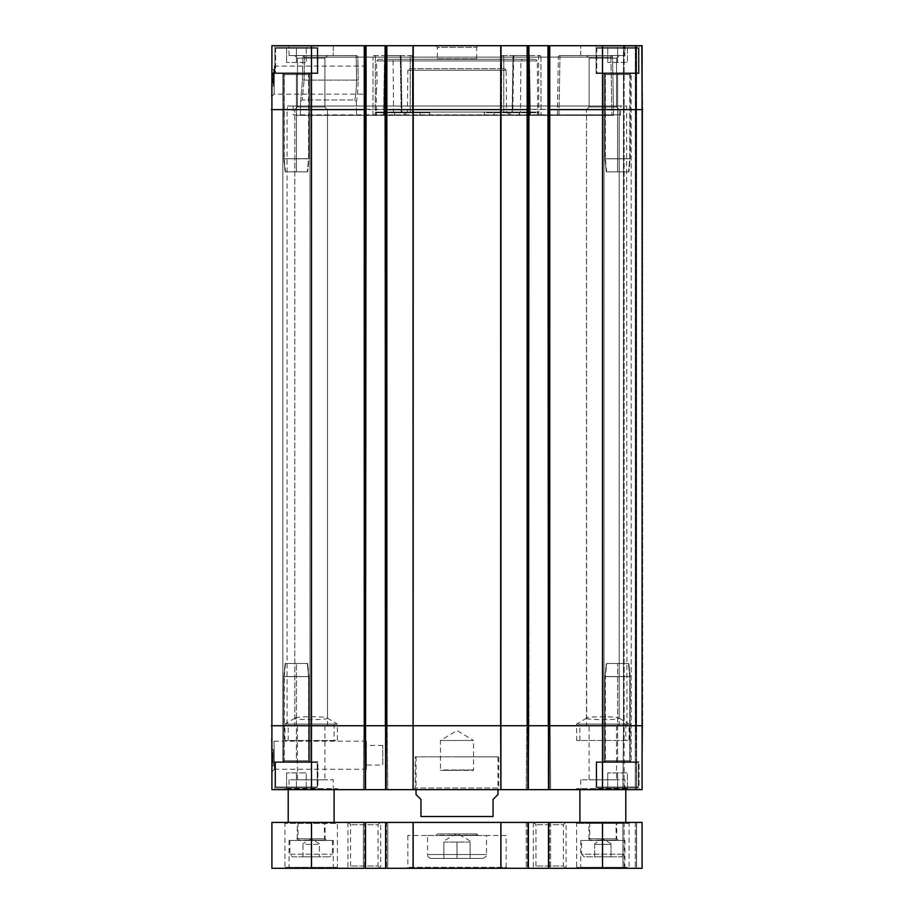 <?xml version="1.0" encoding="UTF-8"?>
<svg xmlns="http://www.w3.org/2000/svg" width="914" height="914" viewBox="0 0 914 914"><rect width="100%" height="100%" fill="white"/><g stroke="black" fill="none" stroke-linecap="round" stroke-linejoin="round"><path stroke-width="0.69" stroke-dasharray="4.57 3.43" d="M292.48 856.829L329.84 856.829L292.48 856.829L289.864 854.213L289.864 840.446L332.468 840.446L289.864 840.446M302.968 856.829L319.352 856.829L302.968 856.829L302.968 844.376L319.352 844.376L319.352 856.829L319.352 844.376L311.16 844.376L311.16 856.829L311.16 844.376L302.968 844.376L302.968 856.829M306.247 47.334L306.247 62.415L286.585 62.415L306.247 62.415L286.585 62.415L306.247 62.415L306.247 47.334L296.41 47.334L306.247 47.334L296.41 47.334L296.41 62.415L296.41 47.334L286.585 47.334L296.41 47.334L286.585 47.334L286.585 62.415L286.585 47.334L306.247 47.334L306.247 62.415L306.247 47.334M276.588 47.334L316.244 47.334L276.588 47.334L275.605 48.316L275.605 72.903L276.257 73.554L316.564 73.554L276.257 73.554L316.564 73.554L276.257 73.554L275.605 72.903L317.227 72.903L275.605 72.903L317.227 72.903L275.605 72.903L275.605 48.316L317.227 48.316L275.605 48.316L317.227 48.316L275.605 48.316L276.588 47.334L316.244 47.334L276.588 47.334M317.878 73.554L274.943 73.554L317.878 73.554L317.878 45.7L274.943 45.7L317.878 45.7L274.943 45.7L317.878 45.7L317.878 73.554L274.943 73.554L317.878 73.554M627.415 47.334L627.415 62.415L607.753 62.415L627.415 62.415L607.753 62.415L627.415 62.415L627.415 47.334L617.59 47.334L627.415 47.334L617.59 47.334L617.59 62.415L617.59 47.334L607.753 47.334L617.59 47.334L607.753 47.334L607.753 62.415L607.753 47.334L627.415 47.334L627.415 62.415L627.415 47.334M597.756 47.334L637.412 47.334L597.756 47.334L596.773 48.316L596.773 72.903L597.436 73.554L637.744 73.554L597.436 73.554L637.744 73.554L597.436 73.554L596.773 72.903L638.395 72.903L596.773 72.903L638.395 72.903L596.773 72.903L596.773 48.316L638.395 48.316L596.773 48.316L638.395 48.316L596.773 48.316L597.756 47.334L637.412 47.334L597.756 47.334M639.057 73.554L596.122 73.554L639.057 73.554L639.057 45.7L596.122 45.7L639.057 45.7L596.122 45.7L639.057 45.7L639.057 73.554L596.122 73.554L639.057 73.554M547.943 109.611L547.943 725.739L547.943 45.7L547.943 725.739L548.606 725.739L548.606 45.7L547.943 45.7L549.417 45.7L548.606 45.7L548.606 109.611L547.943 109.611L547.943 45.7L642.096 45.7L642.656 109.611L642.096 45.7L635.938 45.7L635.938 725.739L635.938 45.7L642.096 45.7L641.445 45.7L642.096 45.7L642.656 109.611L642.096 45.7L642.096 789.65L271.904 789.65L271.904 45.7L365.394 45.7L363.921 45.7L363.921 725.739L363.921 45.7L366.057 45.7L365.394 45.7L366.057 45.7L365.497 789.65M385.068 109.611L385.068 725.739L385.068 45.7L385.068 725.739L385.719 725.739L385.719 45.7L386.542 45.7L385.068 45.7L385.719 45.7L385.719 109.611L385.068 109.611L385.068 45.7L528.932 45.7L528.932 725.739L528.932 45.7L528.281 45.7L528.932 45.7L528.932 725.739L528.383 789.65L526.247 789.65L528.383 789.65L528.932 725.739L528.383 789.65M529.549 115.347L384.451 115.347L530.211 115.347L528.898 115.347L530.211 115.347L529.549 115.347L530.211 115.347L529.549 115.347L528.589 57.136A1.634 0.754 -90 0 0 527.835 55.537L502.369 55.537A1.634 0.72 -90 0 0 501.649 57.136A1.634 0.72 -90 0 1 502.369 55.537L527.835 55.537A1.634 0.754 -90 0 1 528.589 57.136L529.252 57.159A1.634 1.417 90 0 0 527.835 55.537A1.634 1.417 90 0 1 529.252 57.159L385.411 57.136A1.634 0.754 90 0 1 386.165 55.537A1.634 0.754 90 0 0 385.411 57.136L384.531 57.148L385.411 57.136L384.451 115.347L383.789 115.347L385.102 115.347L383.789 115.347L384.451 115.347L383.789 115.347L384.451 115.347L385.411 57.136L528.589 57.136L529.549 115.347M613.58 115.347L541.019 115.347L613.58 115.347L558.98 115.347L613.58 115.347L612.54 57.136A1.634 1.634 -90 0 0 610.895 55.537L559.962 55.537A1.634 1.634 -90 0 0 558.328 57.136A1.634 1.634 -90 0 1 559.962 55.537L610.895 55.537A1.634 1.634 -90 0 1 612.54 57.136L540.951 57.136A1.634 0.88 90 0 0 540.071 55.537A1.634 0.88 90 0 1 540.951 57.136L538.643 57.159L540.951 57.136L541.019 115.347L537.409 115.347L541.019 115.347L540.951 57.136L612.54 57.136L613.58 115.347L612.54 57.136A1.634 1.634 0 0 0 610.895 55.537L610.918 57.171L558.328 57.136L559.962 57.159L558.98 115.347L557.346 115.347L558.98 115.347L559.962 55.537L559.962 57.159L610.895 57.159L611.934 115.347L610.895 55.537A1.634 1.634 0 0 1 612.54 57.136L613.58 115.347M287.396 106.001L626.604 106.001L287.396 106.001L287.396 109.28L626.604 109.28L413.219 109.611M293.131 106.001L620.869 106.001L293.131 106.001L293.131 114.856L620.869 114.856L293.623 115.347M437.338 58.804L476.662 58.804L437.338 58.804L437.338 47.334L476.662 47.334L437.338 47.334L435.692 45.7L478.308 45.7L435.692 45.7M300.363 115.347L372.981 115.347L300.363 115.347L300.603 101.637L300.363 115.347L356.563 115.347L300.363 115.347M300.603 101.637L302.511 80.078L300.603 101.637L302.26 99.957L300.603 101.637M356.334 101.603L356.563 115.347L394.494 115.347L394.471 112.719L401.714 112.719L394.471 112.719L394.494 115.347L356.563 115.347L356.334 101.603L354.712 99.957L302.26 99.957L304.134 80.112L302.26 99.957L354.712 99.957L356.334 101.603C357.294 98.346 357.922 91.183 358.208 80.078C357.922 91.172 357.294 98.346 356.334 101.603M356.597 80.112C356.323 90.246 355.695 96.861 354.712 99.957C355.695 96.85 356.323 90.235 356.597 80.112L356.197 57.171L357.797 57.136L356.197 57.171L356.597 80.112L358.208 80.078L357.797 57.136A1.634 1.599 90 0 0 356.197 55.537L304.533 55.537L356.197 55.537A1.634 1.599 90 0 1 357.797 57.136L400.321 57.136A1.634 0.914 -90 0 0 399.407 55.537L373.929 55.537A1.634 0.88 -90 0 0 373.049 57.136A1.634 0.88 -90 0 1 373.929 55.537L399.407 55.537A1.634 0.914 -90 0 1 400.321 57.136L401.2 112.719L400.321 57.136L357.797 57.136L358.208 80.078L356.597 80.112L304.134 80.112L304.533 57.171L302.911 57.136A1.634 1.622 90 0 1 304.533 55.537A1.634 1.622 90 0 0 302.911 57.136L356.197 57.171L304.533 57.171L304.134 80.112L356.597 80.112M412.351 57.136A1.634 0.72 90 0 0 411.631 55.537A1.634 0.72 90 0 1 412.351 57.136L410.215 57.159A1.634 1.417 90 0 1 411.631 55.537L386.165 55.537L411.631 55.537A1.634 1.417 90 0 0 410.215 57.159L503.785 57.159L412.351 57.136L412.408 112.719L410.26 112.719L420.017 112.719L412.408 112.719L412.351 57.136M513.679 57.136A1.634 0.914 90 0 1 514.593 55.537A1.634 0.914 90 0 0 513.679 57.136L558.328 57.136L513.177 57.159A1.634 1.417 -90 0 1 514.593 55.537L540.071 55.537L514.593 55.537A1.634 1.417 -90 0 0 513.177 57.159L512.286 112.719L537.432 112.719L512.286 112.719L513.177 57.159L538.643 57.159A1.634 1.417 90 0 1 540.071 55.537A1.634 1.417 90 0 0 538.643 57.159L512.96 57.148L513.679 57.136L512.8 112.719L519.529 112.719L512.8 112.719L513.679 57.136M409.461 68.641L504.539 68.641L409.461 68.641L407.827 70.264L407.461 112.068L506.539 112.068L407.461 112.068L404.159 115.347L509.841 115.347L404.159 115.347M378.327 59.296L535.673 59.296L378.327 59.296L376.694 60.93L376.614 70.275C377.276 69.681 377.082 90.555 376.442 89.949L377.128 80.112L376.614 70.275M391.466 59.296L522.534 59.296L391.466 59.296L393.111 60.93L520.889 60.93L393.111 60.93L393.557 112.068L520.443 112.068L393.557 112.068L395.488 115.347L518.512 115.347L395.488 115.347M385.068 45.7L366.057 45.7M387.193 45.7L387.193 725.739L387.193 45.7L387.193 725.739L387.193 45.7L386.542 45.7L387.193 45.7M547.943 45.7L550.079 45.7L550.079 725.739L550.079 45.7L526.807 45.7L526.807 725.739L526.807 45.7L527.458 45.7L526.807 45.7L526.807 725.739L526.807 45.7L528.932 45.7M624.136 45.7L635.287 45.7L623.485 45.7L623.485 725.739L623.485 45.7L635.938 45.7L623.485 45.7L623.485 725.739L623.485 45.7L624.136 45.7L624.136 725.739L624.136 45.7L624.136 725.739L635.287 725.739L635.287 45.7L635.938 45.7L635.938 725.739L635.938 45.7L635.938 725.739L635.938 45.7L635.287 45.7L635.287 725.739L623.485 725.739L622.925 789.65L642.096 789.65L622.925 789.65L642.096 789.65L622.925 789.65L623.485 725.739L622.925 789.65L623.485 725.739L624.136 725.739L623.485 725.739L624.136 725.739L624.136 45.7M636.601 45.7L635.938 45.7L635.938 725.739L635.938 45.7L636.601 45.7L636.601 725.739L636.601 45.7L636.601 725.739L642.005 725.739L635.938 725.739L636.498 789.65L635.938 725.739L636.498 789.65L635.938 725.739L636.498 789.65L635.938 725.739L636.498 789.65L635.938 725.739L635.287 725.739L636.601 725.739L636.601 45.7M550.079 45.7L550.079 725.739L550.079 45.7L549.417 45.7L550.079 45.7M363.921 45.7L363.921 725.739L363.921 45.7L364.583 45.7L363.921 45.7M504.539 68.641L506.173 70.264L407.827 70.264L506.173 70.264L506.539 112.068L509.841 115.347M376.442 89.949L376.248 112.068L537.752 112.068L376.248 112.068L374.317 115.347L403.554 115.347L374.317 115.347M518.512 115.347L520.443 112.068L520.889 60.93L522.534 59.296M333.279 45.7L289.041 45.7L333.279 45.7L289.041 45.7L333.279 45.7L333.279 55.537L289.041 55.537L333.279 55.537L333.279 45.7M624.959 45.7L580.721 45.7L624.959 45.7L580.721 45.7L624.959 45.7L624.959 55.537L580.721 55.537L624.959 55.537L624.959 45.7M624.959 55.537L580.721 55.537L624.959 55.537M333.279 55.537L289.041 55.537L333.279 55.537M586.491 725.739L619.189 725.739L586.491 725.739L586.491 109.611L589.119 106.984L616.562 106.984L589.119 106.984L616.562 106.984L589.119 106.984L586.491 109.611L619.189 109.611L586.491 109.611L619.189 109.611L586.491 109.611L586.674 718.061C588.319 716.302 617.361 716.302 618.995 718.061L619.178 718.278C620.126 720.061 585.554 720.061 586.491 718.278M294.811 725.739L327.509 725.739L294.811 725.739L294.811 109.611L297.438 106.984L324.881 106.984L297.438 106.984L324.881 106.984L297.438 106.984L294.811 109.611L327.509 109.611L294.811 109.611L327.509 109.611L294.811 109.611L294.811 718.278C293.874 720.061 328.446 720.061 327.509 718.278L327.326 718.061C325.681 716.302 296.639 716.302 294.993 718.061L294.822 718.278M586.491 55.537L619.189 55.537L586.491 55.537L619.189 55.537L586.491 55.537L589.119 58.153L616.562 58.153L589.119 58.153L616.562 58.153L589.119 58.153L586.491 55.537M589.119 106.984L589.119 58.153L589.119 106.984M294.811 55.537L327.509 55.537L294.811 55.537L327.509 55.537L294.811 55.537L297.438 58.153L324.881 58.153L297.438 58.153L324.881 58.153L297.438 58.153L294.811 55.537M297.438 106.984L297.438 58.153L297.438 106.984M366.388 66.071L366.388 94.153L366.388 66.071L274.394 66.071L274.097 94.153L274.394 66.082L271.755 63.432L271.458 96.781L271.755 63.432M366.388 80.112C366.388 92.588 366.388 92.588 366.388 80.112C366.388 67.636 366.388 67.636 366.388 80.112M271.687 69.464L271.549 85.847L271.687 69.464L271.549 85.847L271.687 69.464L273.663 69.475L273.514 85.87L273.663 69.475L273.514 85.87L273.663 69.475L271.687 69.464M273.549 81.54L273.617 74.194L273.549 82.249L273.617 74.194L273.549 82.249L273.549 81.54L272.246 81.529L272.235 82.237L272.269 78.216L272.223 83.231L272.315 73.2L272.223 83.231L272.315 73.2L272.246 81.529L273.549 81.54M271.549 85.847L273.514 85.87L271.549 85.847M273.549 81.803L273.583 78.718L273.549 81.803L272.235 81.792L272.269 78.238L272.235 82.774L272.315 72.903L272.235 81.792M273.594 76.627L273.617 74.011L273.594 76.627L272.281 76.616L272.258 80.158L272.315 72.743L272.235 82.9L272.315 72.743L272.269 78.238L272.281 76.616L273.594 76.639L273.606 74.994L273.572 79.301L273.629 73.109L273.572 80.044L273.594 76.65L272.281 76.639L272.258 79.29L272.315 73.737L272.281 76.65L273.594 76.662M273.537 83.243L273.629 73.211L273.537 83.243L273.629 73.211L273.537 83.243L272.223 83.231L273.537 83.243M273.583 77.724L273.617 73.748L273.583 77.724L272.281 77.713M273.56 80.226L272.258 80.215L273.56 80.238L273.537 82.786L273.629 72.754L273.56 80.261L272.258 80.249L273.56 80.295L273.537 82.786L273.629 72.914L273.56 80.603L273.572 79.152L273.56 80.318L272.258 80.306M273.537 82.911L273.629 72.754L273.537 82.911L272.235 82.9L273.537 82.911M273.629 73.211L272.315 73.2L273.629 73.211M273.617 74.194L272.303 74.183L272.269 78.216L272.303 74.183L273.617 74.217M273.549 82.249L272.235 82.237L273.549 82.249M273.629 72.914L272.315 72.903L273.629 72.914M273.537 82.786L272.235 82.774M273.572 79.152L272.258 79.141M273.56 80.603L272.246 80.592M273.629 72.754L272.315 72.743M273.583 78.25L272.269 78.261M273.617 73.748L272.315 73.737M273.583 78.718L272.269 78.707L273.583 78.73M273.56 80.169L272.258 80.158M273.572 79.335L272.258 79.324M273.572 80.044L272.258 80.032M273.617 74.365L272.303 74.354M272.315 73.428L273.629 73.44L272.315 73.474M273.629 73.109L272.315 73.097M273.617 73.954L272.303 73.943M273.629 73.269L272.315 73.257M273.572 78.912L272.269 78.901M273.572 79.792L272.258 79.781M273.572 79.301L272.258 79.29M272.292 75.748L273.606 75.713M273.606 74.994L272.303 74.982M273.617 74.548L272.303 74.537M273.617 74.16L272.303 74.148M273.617 74.011L272.303 74M273.629 73.371L272.315 73.36L273.629 73.371M273.56 80.775L272.246 80.763M273.572 79.609L272.258 79.598M273.56 81.06L272.246 81.049M501.021 45.7L500.918 109.611L287.076 109.611L287.076 725.739L626.924 725.739L287.076 725.739M620.378 115.347L620.869 106.001M373.049 57.136L375.357 57.159A1.634 1.417 -90 0 0 373.929 55.537A1.634 1.417 -90 0 1 375.357 57.159L373.049 57.136L372.981 115.347L375.277 115.347L372.981 115.347L373.049 57.136L302.911 57.136L373.049 57.136M399.407 55.537A1.634 1.417 90 0 1 400.823 57.159A1.634 1.417 90 0 0 399.407 55.537A1.634 1.634 0 0 1 401.04 57.136L400.321 57.136L401.04 57.148A1.634 1.634 0 0 0 399.407 55.537M385.125 112.719L410.26 112.719L385.125 112.719L385.102 115.347L385.125 112.719L376.568 112.719L401.714 112.719L376.568 112.719L376.591 115.347L375.277 115.347L376.591 115.347L376.568 112.719L385.125 112.719M386.165 55.537A1.634 1.417 -90 0 0 384.748 57.159L384.748 57.159A1.634 1.417 -90 0 1 386.165 55.537A1.634 1.634 0 0 0 384.531 57.136L383.572 115.335L384.531 57.148A1.634 1.634 0 0 1 386.165 55.537M528.875 112.719L528.898 115.347L528.875 112.719L503.74 112.719L537.432 112.719L537.409 115.347L537.432 112.719L528.875 112.719M502.369 55.537A1.634 1.417 -90 0 1 503.785 57.159A1.634 1.417 -90 0 0 502.369 55.537M501.592 112.719L493.983 112.719L493.96 115.347L420.04 115.347L493.96 115.347L429.089 115.347L493.96 115.347L493.983 112.719L501.592 112.719L501.649 57.136L501.592 112.719M519.506 115.347L519.529 112.719L519.506 115.347L557.346 115.347L519.506 115.347M376.591 115.347L385.102 115.347L376.591 115.347M528.898 115.347L537.409 115.347L528.898 115.347M394.494 115.347L403.554 115.347L394.494 115.347M484.123 112.719L484.911 115.347L484.123 112.719L509.669 112.719L484.123 112.719M510.446 115.347L509.669 112.719L510.446 115.347M429.877 112.719L429.089 115.347L429.877 112.719L404.331 112.719L429.877 112.719L420.017 112.719L420.04 115.347L420.017 112.719L429.877 112.719M403.554 115.347L404.331 112.719L403.554 115.347M519.529 112.719L509.669 112.719L519.529 112.719M404.331 112.719L394.471 112.719L404.331 112.719M642.656 725.739L636.601 725.739L642.005 725.739L642.005 109.611L642.005 725.739L642.005 109.611L642.005 725.739L642.656 725.739L642.656 109.611L642.656 725.739L642.656 109.611L642.005 109.611L641.445 45.7L642.005 109.611L642.656 109.611L642.005 109.611L641.445 45.7L642.005 109.611L642.656 109.611L642.096 789.65L642.656 725.739L642.096 789.65L642.656 725.739L548.606 725.739L550.079 725.739L550.628 789.65L548.503 789.65L550.628 789.65L550.079 725.739L550.628 789.65L550.079 725.739L549.417 725.739L549.417 45.7L549.417 725.739L526.807 725.739L526.247 789.65L527.458 789.65L526.247 789.65L526.807 725.739L526.247 789.65L526.807 725.739L527.458 725.739L527.458 45.7L527.458 725.739L528.281 725.739L528.281 45.7L528.281 725.739L527.458 725.739L527.458 45.7L527.458 725.739L528.932 725.739L385.719 725.739L386.542 725.739L386.542 45.7L386.542 725.739L364.583 725.739L364.583 45.7L364.583 725.739L365.394 725.739L365.394 45.7L365.394 725.739L363.921 725.739L363.372 789.65L364.583 789.65L363.372 789.65L363.921 725.739L363.372 789.65L363.921 725.739L364.583 725.739L364.583 45.7L364.583 725.739L366.057 725.739L271.344 725.739M385.719 45.7L385.617 789.65M387.193 725.739L387.753 789.65L386.542 789.65L387.753 789.65L387.193 725.739L387.753 789.65L387.193 725.739L386.542 725.739L387.193 725.739M548.606 45.7L548.503 789.65M297.438 725.739L324.881 725.739L297.438 725.739L297.438 779.813L324.881 779.813L297.438 779.813M589.119 725.739L616.562 725.739L589.119 725.739L589.119 779.813L616.562 779.813L589.119 779.813M498.781 756.872L415.219 756.872L498.781 756.872L498.781 788.005L415.219 788.005L498.781 788.005L500.426 789.65L413.574 789.65L500.426 789.65M457 756.872L497.97 756.872L457 756.872M317.878 789.65L274.943 789.65L317.878 789.65L274.943 789.65L317.878 789.65L317.878 761.785L274.943 761.785L317.878 761.785L317.878 789.65M317.878 761.785L274.943 761.785L317.878 761.785M639.057 789.65L596.122 789.65L639.057 789.65L596.122 789.65L639.057 789.65L639.057 761.785L596.122 761.785L639.057 761.785L639.057 789.65M639.057 761.785L596.122 761.785L639.057 761.785M333.279 789.65L289.041 789.65L333.279 789.65L333.279 779.813L289.041 779.813L333.279 779.813M624.959 789.65L580.721 789.65L624.959 789.65L624.959 779.813L580.721 779.813L624.959 779.813M366.388 741.197L366.388 769.268L366.388 741.197L274.051 741.197L274.349 769.28L274.051 741.22L271.458 738.649L271.755 771.896L271.458 738.649M366.388 765.064L366.388 745.401L366.388 765.064L382.772 765.064L382.772 745.401L382.772 765.064M271.549 749.503L271.687 765.886L271.549 749.503L271.687 765.886L271.549 749.503L273.309 749.503L273.309 765.886L273.309 749.503L273.309 765.886L273.309 749.503L271.549 749.503M273.309 754.324L273.309 761.67L273.309 753.616L273.309 761.67L273.309 753.616L273.309 754.324L271.995 754.324L271.995 753.616L271.995 757.649L271.995 752.622L271.995 762.653L271.995 752.622L271.995 762.653L271.995 754.324L273.309 754.324M271.687 765.886L273.309 765.886L271.687 765.886M273.309 753.73L273.309 756.803L273.309 753.73L271.995 753.73L271.995 757.272L271.995 752.736L271.995 762.756L271.995 753.73M273.309 759.237L273.309 755.695L273.309 762.756L273.309 759.226L271.995 759.226L271.995 761.865L271.995 757.603L271.995 759.237L273.309 759.237M273.309 752.622L273.309 762.767L273.309 752.61L271.995 752.622L271.995 762.767L271.995 752.61L273.309 752.61M273.309 755.272L273.309 752.736L273.309 757.272L273.309 755.272L271.995 755.272L273.309 755.227M273.309 762.607L273.309 752.736L273.309 762.607L271.995 762.607M273.309 762.653L271.995 762.653L273.309 762.653M273.309 761.67L271.995 761.67L271.995 757.649L271.995 761.67L273.309 761.648M273.309 753.616L271.995 753.616L273.309 753.616M271.995 757.135L271.995 760.871L271.995 756.564L273.309 757.135M273.309 755.695L271.995 755.695M273.309 756.529L271.995 756.529M273.309 755.821L271.995 755.821M273.309 761.499L271.995 761.499M273.309 762.379L271.995 762.379M273.309 762.756L271.995 762.756M273.309 761.91L271.995 761.91M273.309 756.952L271.995 756.952M273.309 756.072L271.995 756.072M273.309 756.564L271.995 756.564M273.309 760.14L271.995 760.14M273.309 760.871L271.995 760.871M273.309 761.316L271.995 761.316M273.309 757.603L271.995 757.603M273.309 761.705L271.995 761.705M273.309 761.865L271.995 761.865M273.309 762.493L271.995 762.493L273.309 762.493M273.309 755.09L271.995 755.09M273.309 756.255L271.995 756.255M273.309 754.804L271.995 754.804M273.309 752.736L271.995 752.736M273.309 755.204L271.995 755.204M273.309 756.369L271.995 756.369M273.309 754.918L271.995 754.918M273.309 762.767L271.995 762.767L271.995 757.272L271.995 762.767L273.309 762.767L271.995 762.767M271.995 759.763L271.995 761.785L271.995 759.763L273.309 759.763L271.995 759.763M273.309 757.272L271.995 757.272L273.309 757.272M273.309 761.785L271.995 761.785M273.309 757.797L271.995 757.797M273.309 756.803L271.995 756.803M497.97 794.563L493.046 799.476L493.046 816.522L420.954 816.522L420.954 799.476L416.03 794.563M457 822.417L421.937 822.417L457 822.417M327.326 718.061L337.38 724.094L284.94 724.094L337.38 724.094L337.38 740.489L284.94 740.489L337.38 740.489M618.995 718.061L629.061 724.094L576.62 724.094L629.061 724.094L629.061 740.489L576.62 740.489L629.061 740.489M365.497 822.417L387.753 822.417L385.617 822.417L386.542 822.417L385.617 822.417L385.617 868.3L387.753 868.3L271.904 868.3L271.904 822.417L365.497 822.417L363.372 822.417L363.372 868.3L364.583 868.3L363.372 868.3L363.372 822.417L365.497 822.417L365.497 868.3M387.753 822.417L387.753 868.3L386.542 868.3L387.753 868.3L387.753 822.417L387.753 868.3L387.753 822.417L386.542 822.417L387.753 822.417M363.372 822.417L363.372 868.3L363.372 822.417L364.583 822.417L363.372 822.417M385.617 822.417L385.617 868.3L385.617 822.417L528.383 822.417L528.383 868.3L385.617 868.3M548.503 822.417L526.247 822.417L528.383 822.417L528.383 868.3L550.628 868.3L548.503 868.3L548.503 822.417L548.503 868.3L548.503 822.417L642.096 822.417L642.096 868.3L548.503 868.3M526.247 822.417L526.247 868.3L526.247 822.417M550.628 822.417L550.628 868.3L550.628 822.417M642.096 822.417L642.096 868.3L636.601 868.3L642.096 868.3L642.096 822.417L636.498 822.417L636.498 868.3L624.136 868.3L636.498 868.3L636.498 822.417L622.925 822.417L622.925 868.3L635.287 868.3L622.925 868.3L622.925 822.417L636.498 822.417L636.498 868.3L636.498 822.417L642.096 822.417L642.096 868.3L642.096 822.417L636.498 822.417L636.498 868.3L636.498 822.417L622.925 822.417L622.925 868.3L622.925 822.417L636.498 822.417L636.498 868.3L636.498 822.417L642.096 822.417M528.383 822.417L528.383 868.3M380.692 868.3L347.914 868.3L380.692 868.3L380.692 822.417L347.914 822.417L380.692 822.417M566.086 868.3L533.308 868.3L566.086 868.3L566.086 822.417L533.308 822.417L566.086 822.417M333.279 868.3L289.041 868.3L333.279 868.3L333.279 840.446L289.041 840.446L333.279 840.446M380.327 822.417L348.28 822.417L380.327 822.417L378.03 824.714L350.576 824.714L378.03 824.714L378.03 866.004L350.576 866.004L378.03 866.004L380.327 868.3L348.28 868.3L380.327 868.3M565.72 822.417L533.673 822.417L565.72 822.417L563.424 824.714L535.97 824.714L563.424 824.714L563.424 866.004L535.97 866.004L563.424 866.004L565.72 868.3L533.673 868.3L565.72 868.3M506.162 835.522L407.838 835.522L506.162 835.522L506.162 867.317L407.838 867.317L506.162 867.317L507.144 868.3L406.856 868.3L507.144 868.3M427.501 835.522L486.499 835.522L427.501 835.522L427.501 854.533L486.499 854.533L427.501 854.533C427.741 856.921 429.043 858.235 431.442 858.463L482.558 858.463L431.442 858.463M624.959 840.446L580.721 840.446L624.959 840.446L624.959 867.317L580.721 867.317L624.959 867.317L625.941 868.3L579.739 868.3L625.941 868.3M581.533 840.446L624.136 840.446L581.533 840.446L581.533 854.213L624.136 854.213L581.533 854.213L584.16 856.829L621.52 856.829L584.16 856.829M338.363 822.417L283.957 822.417L338.363 822.417L337.38 823.4L284.94 823.4L337.38 823.4L337.38 867.317L284.94 867.317L337.38 867.317L338.363 868.3L283.957 868.3L338.363 868.3M630.043 868.3L575.637 868.3L630.043 868.3L629.061 867.317L576.62 867.317L629.061 867.317L629.061 823.4L576.62 823.4L629.061 823.4L630.043 822.417L575.637 822.417L630.043 822.417M625.782 822.417L579.899 822.417L625.782 822.417M334.101 822.417L288.218 822.417L334.101 822.417M337.38 789.65L284.94 789.65L337.38 789.65L337.38 788.656L284.94 788.656L337.38 788.656L338.363 789.65L283.957 789.65L338.363 789.65M630.043 789.65L575.637 789.65L630.043 789.65L629.061 788.656L576.62 788.656L629.061 788.656L629.061 789.65L576.62 789.65L629.061 789.65M334.101 740.489L288.218 740.489L334.101 740.489L334.101 724.094L288.218 724.094L334.101 724.094M334.101 789.65L288.218 789.65L334.101 789.65M625.782 740.489L579.899 740.489L625.782 740.489L625.782 724.094L579.899 724.094L625.782 724.094M625.782 789.65L579.899 789.65L625.782 789.65M276.257 761.785L316.564 761.785L276.257 761.785L316.564 761.785L276.257 761.785L275.605 762.447L276.257 761.785M276.588 788.005L316.244 788.005L276.588 788.005L275.605 787.023L275.605 762.447L317.227 762.447L275.605 762.447L317.227 762.447L275.605 762.447L275.605 787.023L317.227 787.023L275.605 787.023L317.227 787.023L275.605 787.023L276.588 788.005L316.244 788.005L276.588 788.005M306.247 788.005L286.585 788.005L306.247 788.005L306.247 772.936L286.585 772.936L306.247 772.936L286.585 772.936L306.247 772.936L306.247 788.005L296.41 788.005L296.41 772.936L296.41 788.005L286.585 788.005L286.585 772.936L286.585 788.005L306.247 788.005L306.247 772.936L306.247 788.005M296.41 788.005L296.41 772.936L296.41 788.005M286.585 788.005L286.585 772.936L286.585 788.005M597.436 761.785L637.744 761.785L597.436 761.785L637.744 761.785L597.436 761.785L596.773 762.447L597.436 761.785M597.756 788.005L637.412 788.005L597.756 788.005L596.773 787.023L596.773 762.447L638.395 762.447L596.773 762.447L638.395 762.447L596.773 762.447L596.773 787.023L638.395 787.023L596.773 787.023L638.395 787.023L596.773 787.023L597.756 788.005L637.412 788.005L597.756 788.005M627.415 788.005L607.753 788.005L627.415 788.005L627.415 772.936L607.753 772.936L627.415 772.936L607.753 772.936L627.415 772.936L627.415 788.005L617.59 788.005L617.59 772.936L617.59 788.005L607.753 788.005L607.753 772.936L607.753 788.005L627.415 788.005L627.415 772.936L627.415 788.005M617.59 788.005L617.59 772.936L617.59 788.005M607.753 788.005L607.753 772.936L607.753 788.005M617.59 47.334L617.59 62.415L617.59 47.334M607.753 47.334L607.753 62.415L607.753 47.334M296.41 47.334L296.41 62.415L296.41 47.334M286.585 47.334L286.585 62.415L286.585 47.334M470.104 842.08L457 842.08L470.104 842.08L470.104 858.463L457 858.463L470.104 858.463L470.104 842.08M443.896 842.08L457 842.08L443.896 842.08L443.896 858.463L457 858.463L457 842.08L457 858.463L443.896 858.463L443.896 842.08M611.032 844.376L602.84 844.376L611.032 844.376L611.032 856.829L602.84 856.829L611.032 856.829L611.032 844.376M594.648 844.376L602.84 844.376L594.648 844.376L594.648 856.829L602.84 856.829L602.84 844.376L602.84 856.829L594.648 856.829L594.648 844.376M589.404 840.446L616.276 840.446L589.404 840.446L615.945 840.115L589.736 840.115L589.736 822.417L615.945 822.417L589.736 822.417M587.268 840.446L618.401 840.446L587.268 840.446L588.913 838.801L616.767 838.801L588.913 838.801L588.913 823.4L616.767 823.4L588.913 823.4L587.931 822.417L617.75 822.417L587.931 822.417M618.401 840.446L616.767 838.801L616.767 823.4L617.75 822.417M297.724 840.446L324.596 840.446L297.724 840.446L324.264 840.115L298.055 840.115L298.055 822.417L324.264 822.417L298.055 822.417M295.599 840.446L326.732 840.446L295.599 840.446L297.233 838.801L325.087 838.801L297.233 838.801L297.233 823.4L325.087 823.4L325.087 838.801L326.732 840.446M326.07 822.417L325.087 823.4L297.233 823.4L296.25 822.417L326.07 822.417L296.25 822.417M437.006 835.522L476.994 835.522L437.006 835.522L476.662 835.202L437.338 835.202L437.338 833.888L476.662 833.888L437.338 833.888L435.692 835.522L478.308 835.522L435.692 835.522M473.144 769.976L440.445 770.399L473.555 770.399L473.555 740.489L440.445 740.489L473.555 740.489L457 730.537L440.445 740.489L440.445 770.399L473.144 769.976L440.856 769.976M285.922 73.554L310.017 73.554L282.814 73.554L310.017 73.554L282.814 73.554L284.243 74.537L283.82 158.819L308.578 158.716L283.82 158.716L285.111 171.878L307.71 171.878L285.111 171.878L307.71 171.878L285.488 171.878L284.243 158.716L308.578 158.716L284.243 158.716L284.243 74.537L308.578 74.537L310.006 73.554L296.41 73.554L296.41 171.878L296.41 73.554L282.826 73.554L310.006 73.554L308.578 74.537L308.578 158.819L307.333 171.878L308.578 158.819L309.023 74.537L283.808 74.537L309.023 74.537L283.808 74.537L283.534 73.588L285.922 73.554M310.006 761.785L282.814 761.785L310.017 761.785L310.017 73.554L309.023 74.537L309.023 158.716L309.023 74.537L309.995 73.554L310.017 761.785L308.578 760.802L308.578 676.623L283.82 676.623L285.488 663.473L307.71 663.473L285.111 663.473L307.71 663.473L285.488 663.473L284.243 676.623L308.578 676.623L283.82 676.623L308.578 676.623L307.333 663.473L308.578 676.531L308.578 760.802L309.298 761.762L283.534 761.762L284.243 760.802L284.243 676.623L284.243 760.802L309.023 760.802L296.41 760.802L296.41 761.785L310.006 761.785L309.023 760.802L296.41 760.802L296.41 663.473L296.41 761.785L282.826 761.785L284.243 760.802L309.023 760.802L309.023 676.623L309.023 760.802L309.995 761.785M607.09 73.554L631.186 73.554L603.983 73.554L631.186 73.554L603.983 73.554L605.422 74.537L604.999 158.819L629.757 158.716L604.988 158.716L606.29 171.878L628.889 171.878L606.29 171.878L628.889 171.878L606.668 171.878L605.422 158.716L629.757 158.716L605.422 158.716L605.422 74.537L629.757 74.537L631.174 73.554L617.59 73.554L617.59 171.878L617.59 73.554L603.994 73.554L631.174 73.554L629.757 74.537L629.757 158.716L628.512 171.878L629.757 158.716L630.192 74.537L604.977 74.537L630.192 74.537L604.977 74.537L604.702 73.588L607.09 73.554M631.174 761.785L603.983 761.785L631.186 761.785L631.186 73.554L630.192 74.537L630.192 158.716L628.878 171.878L630.18 158.819L605.422 158.819L630.18 158.819L630.192 74.537L631.163 73.554L631.186 761.785L629.757 760.802L629.757 676.623L604.988 676.623L606.668 663.473L628.889 663.473L606.29 663.473L628.889 663.473L606.668 663.473L605.422 676.623L629.757 676.623L604.988 676.623L629.757 676.623L628.512 663.473L629.757 676.623L629.757 760.802L630.466 761.762L604.702 761.762L605.422 760.802L605.422 676.623L605.422 760.802L630.192 760.802L617.59 760.802L617.59 761.785L631.174 761.785L630.192 760.802L617.59 760.802L617.59 663.473L617.59 761.785L603.994 761.785L605.422 760.802L630.192 760.802L630.192 676.623L628.878 663.473L630.18 676.531L605.422 676.531L630.18 676.531L630.192 760.802L631.163 761.785M289.864 854.213L332.468 854.213L289.864 854.213M642.656 109.611L602.509 109.611L602.509 45.7M500.872 789.65L500.769 45.7M413.231 45.7L413.128 789.65M366.057 109.611L311.491 109.611L311.491 45.7M311.491 789.65L311.491 109.611L271.344 109.611M365.394 789.65L365.394 45.7M602.509 789.65L602.509 109.611L548.606 109.611L548.606 725.739L547.943 725.739L550.079 725.739L549.417 725.739L549.417 45.7L549.417 725.739L548.606 725.739L548.606 789.65M302.511 80.078L302.911 57.136L302.511 80.078M304.134 80.112L302.488 80.078L304.134 80.112M356.197 57.171L356.197 55.537L356.197 57.171M304.533 55.537L304.533 57.171L304.533 55.537A1.634 1.634 0 0 0 302.9 57.125L302.488 80.078L300.626 101.397L302.488 80.078L302.9 57.136A1.634 1.634 0 0 1 304.533 55.537M376.694 60.93L537.306 60.93L376.694 60.93M528.932 109.611L528.281 109.611L528.281 45.7M635.287 45.7L635.287 725.739L636.601 725.739L635.287 725.739L635.287 45.7M624.136 725.739L635.287 725.739L624.136 725.739L624.136 789.65L624.136 725.739M526.807 725.739L527.458 725.739L526.807 725.739M386.542 45.7L386.542 725.739L386.542 45.7M385.068 725.739L386.542 725.739L385.068 725.739M363.921 725.739L364.583 725.739L363.921 725.739M528.281 789.65L528.281 109.611L500.918 109.611L500.918 789.65M385.719 789.65L385.719 109.611L413.082 109.611L412.979 45.7M273.583 78.227L272.269 78.216L273.583 78.227M273.583 77.907L272.269 77.896M401.714 112.719L400.823 57.159L375.357 57.159L375.277 115.347L375.357 57.159L400.823 57.159L401.714 112.719M410.215 57.159L410.26 112.719L410.215 57.159L384.748 57.159L410.215 57.159M383.789 115.347L384.748 57.159L383.789 115.347M529.252 57.159L530.211 115.347L529.252 57.159L503.785 57.159L529.252 57.159M503.74 112.719L503.785 57.159L503.74 112.719M538.723 115.347L538.643 57.159L538.723 115.347M557.346 115.347L558.328 57.136L557.346 115.347M413.082 109.611L413.082 789.65M386.542 725.739L386.542 789.65L386.542 725.739M364.583 725.739L364.583 789.65L364.583 725.739M527.458 725.739L527.458 789.65L527.458 725.739M549.417 725.739L549.417 789.65L549.417 725.739M642.005 725.739L642.005 789.65L642.005 725.739M636.601 725.739L636.601 789.65L636.601 725.739M635.287 725.739L635.287 789.65L635.287 725.739M273.309 757.649L271.995 757.649L273.309 757.649M273.309 762.425L271.995 762.425M273.309 759.214L271.995 759.214L273.309 759.214M273.309 757.957L271.995 757.957M273.309 759.797L271.995 759.797L273.309 759.808M273.309 755.295L271.995 755.295L273.309 755.295M385.719 822.417L385.719 868.3M386.542 822.417L386.542 868.3L386.542 822.417M364.583 822.417L364.583 868.3L364.583 822.417M365.394 822.417L365.394 868.3M311.491 822.417L311.491 868.3M413.082 822.417L413.082 868.3M413.128 822.417L413.128 868.3M500.872 822.417L500.872 868.3M500.918 822.417L500.918 868.3M528.281 822.417L528.281 868.3M527.458 822.417L527.458 868.3L527.458 822.417M549.417 822.417L549.417 868.3L549.417 822.417M548.606 822.417L548.606 868.3M602.509 822.417L602.509 868.3M642.005 822.417L642.005 868.3L642.005 822.417M636.601 822.417L636.601 868.3L636.601 822.417M635.287 822.417L635.287 868.3L635.287 822.417M624.136 822.417L624.136 868.3L624.136 822.417M296.41 158.819L309.001 158.819L307.698 171.878L309.001 158.819L296.41 158.819M308.578 676.531L307.698 663.473L309.001 676.531L284.254 676.531L308.578 676.531M296.41 760.802L283.808 760.802L282.837 761.785L282.814 73.554L283.808 74.537L283.808 158.716L283.808 74.537L282.837 73.554L282.814 761.785L283.808 760.802L283.808 676.623L283.808 760.802L296.41 760.802M617.59 760.802L604.977 760.802L604.005 761.785L603.983 73.554L604.977 74.537L604.977 158.716L604.977 74.537L604.005 73.554L603.983 761.785L604.977 760.802L604.977 676.623L604.977 760.802L617.59 760.802M617.59 158.819L605.422 158.819L617.59 158.819M617.59 676.531L605.422 676.531L617.59 676.531M332.468 840.446L332.468 854.213L329.84 856.829M319.352 843.645L311.16 838.915L302.968 843.645M317.227 48.316L316.244 47.334L317.227 48.316L317.227 72.903L316.564 73.554L317.227 72.903L317.227 48.316M638.395 48.316L637.412 47.334L638.395 48.316L638.395 72.903L637.744 73.554L638.395 72.903L638.395 48.316M539.683 115.347L537.752 112.068L537.306 60.93L535.673 59.296M476.662 58.804L476.662 47.334L478.308 45.7M274.943 73.554L274.943 45.7L274.943 73.554M596.122 73.554L596.122 45.7L596.122 73.554M289.041 55.537L289.041 45.7L289.041 55.537M580.721 55.537L580.721 45.7L580.721 55.537M619.189 725.739L619.189 109.611L616.562 106.984L619.189 109.611L619.189 718.278M327.509 725.739L327.509 109.611L324.881 106.984L327.509 109.611L327.509 718.278M616.562 106.984L616.562 58.153L619.189 55.537L616.562 58.153L616.562 106.984M324.881 106.984L324.881 58.153L327.509 55.537L324.881 58.153L324.881 106.984M271.458 96.781L274.097 94.153L366.388 94.153M626.924 725.739L626.604 106.001M401.932 112.719L401.04 57.148L401.932 112.719M529.469 57.136A1.634 1.634 0 0 0 527.835 55.537A1.634 1.634 0 0 1 529.469 57.136L530.428 115.335L529.469 57.148M514.593 55.537A1.634 1.634 0 0 0 512.96 57.136L512.068 112.719L512.96 57.148A1.634 1.634 0 0 1 514.593 55.537M413.574 789.65L415.219 788.005L415.219 756.872M274.943 761.785L274.943 789.65L274.943 761.785M596.122 761.785L596.122 789.65L596.122 761.785M324.881 725.739L324.881 779.813M289.041 779.813L289.041 789.65M616.562 725.739L616.562 779.813M580.721 779.813L580.721 789.65M382.772 745.401L366.388 745.401M274.349 769.268L366.388 769.268M274.349 769.28L271.755 771.896M416.03 756.872L416.03 789.65M497.97 756.872L497.97 789.65M295.005 718.061L284.94 724.094L284.94 740.489M586.674 718.061L576.62 724.094L576.62 740.489M347.914 822.417L347.914 868.3M533.308 822.417L533.308 868.3M289.041 840.446L289.041 868.3M348.28 822.417L350.576 824.714L350.576 866.004L348.28 868.3M533.673 822.417L535.97 824.714L535.97 866.004L533.673 868.3M283.957 822.417L284.94 823.4L284.94 867.317L283.957 868.3M407.838 835.522L407.838 867.317L406.856 868.3M580.721 840.446L580.721 867.317L579.739 868.3M575.637 822.417L576.62 823.4L576.62 867.317L575.637 868.3M284.94 789.65L284.94 788.656L283.957 789.65M576.62 789.65L576.62 788.656L575.637 789.65M288.218 740.489L288.218 724.094M579.899 740.489L579.899 724.094M317.227 762.447L316.564 761.785L317.227 762.447L317.227 787.023L316.244 788.005L317.227 787.023L317.227 762.447M638.395 762.447L637.744 761.785L638.395 762.447L638.395 787.023L637.412 788.005L638.395 787.023L638.395 762.447M470.104 840.914L457 833.34L443.896 840.914M482.558 858.463C486.054 857.001 487.368 855.687 486.499 854.533L486.499 835.522M611.032 843.645L602.84 838.915L594.648 843.645M621.52 856.829L624.136 854.213L624.136 840.446M616.276 840.446L615.945 822.417M324.596 840.446L324.264 822.417M476.994 835.522L476.662 833.888L478.308 835.522M283.808 158.819L285.122 171.878L283.808 158.819M283.808 676.531L285.122 663.473L283.808 676.531M604.988 158.819L606.29 171.878L604.988 158.819M604.988 676.531L606.29 663.473L604.988 676.531"/><path stroke-width="1.37" d="M365.394 45.7L365.394 109.611L366.057 109.611L366.057 45.7L271.904 45.7L271.904 789.65L642.096 789.65L642.096 45.7L547.943 45.7L548.503 789.65M500.769 45.7L500.666 109.611L528.932 109.611L528.932 45.7L385.068 45.7L385.617 789.65M528.932 45.7L547.943 45.7M528.932 109.611L528.383 789.65M366.057 45.7L385.068 45.7M366.057 109.611L365.497 789.65M413.219 109.611L500.666 109.611L500.666 725.739L642.656 725.739M416.03 789.65L416.03 794.563L420.954 799.476L420.954 816.522L493.046 816.522C493.046 825.251 493.046 825.251 493.046 816.522C493.046 825.251 493.046 825.251 493.046 816.522L493.046 799.476L497.97 794.563L497.97 789.65M420.954 816.522C420.954 825.251 420.954 825.251 420.954 816.522C420.954 825.251 420.954 825.251 420.954 816.522M548.503 822.417L385.617 822.417L385.617 868.3L642.096 868.3L642.096 822.417L548.503 822.417L548.503 868.3M385.617 822.417L365.497 822.417L365.497 868.3L385.617 868.3M365.497 822.417L271.904 822.417L271.904 868.3L365.497 868.3M528.383 822.417L528.383 868.3M334.101 822.417L334.101 789.65M625.782 822.417L625.782 789.65M271.344 109.611L311.491 109.611L311.491 45.7M500.918 789.65L501.021 45.7M528.281 45.7L528.281 789.65M547.943 109.611L602.509 109.611L602.509 45.7M602.509 789.65L602.509 109.611L642.656 109.611M548.606 789.65L548.606 45.7M412.979 45.7L413.082 725.739L500.666 725.739L500.872 789.65M385.068 109.611L385.719 109.611L385.719 45.7M271.344 725.739L311.491 725.739L311.491 109.611L365.394 109.611L365.394 725.739L385.719 725.739L385.719 109.611L413.082 109.611M413.128 789.65L413.231 45.7M385.719 789.65L385.719 725.739L413.082 725.739L413.082 789.65M311.491 789.65L311.491 725.739L365.394 725.739L365.394 789.65M500.918 822.417L500.918 868.3M500.872 822.417L500.872 868.3M413.128 822.417L413.128 868.3M413.082 822.417L413.082 868.3M385.719 822.417L385.719 868.3M365.394 822.417L365.394 868.3M311.491 822.417L311.491 868.3M602.509 822.417L602.509 868.3M548.606 822.417L548.606 868.3M528.281 822.417L528.281 868.3M493.046 822.337L492.063 822.417M420.954 822.337L421.937 822.417M288.218 822.417L288.218 789.65M579.899 822.417L579.899 789.65"/></g></svg>
